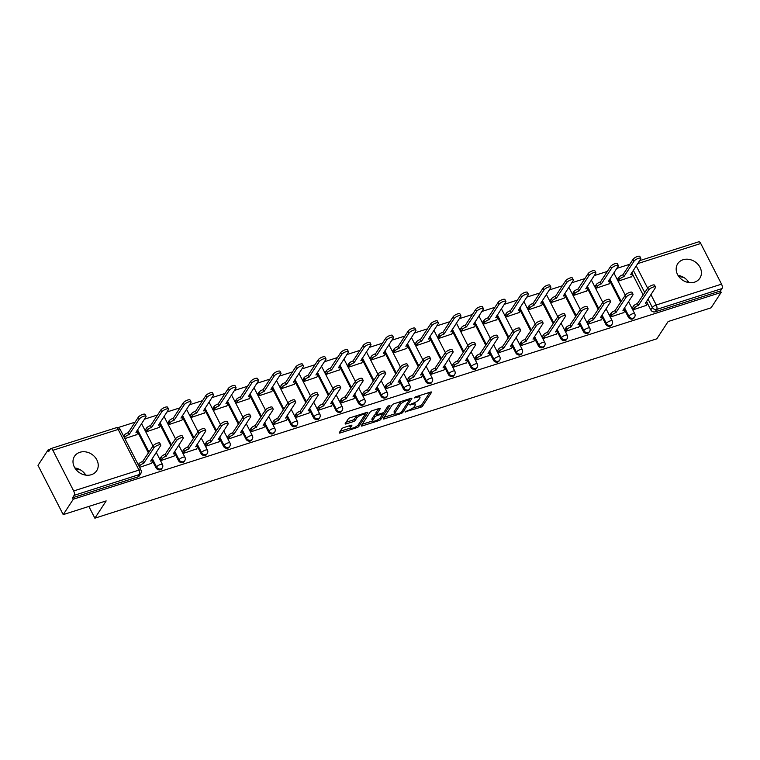<?xml version="1.0" encoding="UTF-8"?>
<svg xmlns="http://www.w3.org/2000/svg" width="760" height="760" viewBox="0 0 760 760"><rect width="100%" height="100%" fill="white"/><g stroke="black" fill="none" stroke-linecap="round" stroke-linejoin="round"><path stroke-width="1.14" d="M404.985 411.863L420.66 407.284A1.662 0.513 152.9 0 0 422.57 406.068L431.519 392.378A1.662 0.513 152.9 0 0 431.585 392.074A1.662 0.513 152.9 0 0 430.606 392.074L415.568 396.872L414.181 397.936L416.822 397.309A5.33 1.634 152.9 0 1 419.966 397.318A5.33 1.634 152.9 0 1 419.757 398.297L419.007 399.447A5.33 1.634 152.9 0 1 412.889 403.322L409.602 404.795L412.195 404.387A5.33 1.634 152.9 0 1 415.34 404.396A5.33 1.634 152.9 0 1 415.131 405.374L414.38 406.514A5.33 1.634 152.9 0 1 408.262 410.39L404.985 411.863M694.526 282.159A13.224 11.077 33.2 0 0 699.865 278.188A13.224 11.077 33.2 0 0 697.851 264.224A13.224 11.077 33.2 0 0 683.059 259.749A13.224 11.077 33.2 0 0 677.73 263.71A13.224 11.077 33.2 0 0 679.744 277.685A13.224 11.077 33.2 0 0 694.526 282.159M689.006 282.596A13.224 11.077 33.2 0 0 678.043 275.424M91.352 474.696A13.224 11.077 33.2 0 0 96.681 470.725A13.224 11.077 33.2 0 0 94.677 456.76A13.224 11.077 33.2 0 0 79.885 452.285A13.224 11.077 33.2 0 0 74.546 456.247A13.224 11.077 33.2 0 0 76.561 470.221A13.224 11.077 33.2 0 0 91.352 474.696M85.832 475.133A13.224 11.077 33.2 0 0 74.87 467.96M343.719 427.595A1.662 0.513 152.9 0 0 341.81 428.811L339.292 432.649A1.662 0.513 152.9 0 0 339.226 432.953A1.662 0.513 152.9 0 0 340.214 432.953L356.905 427.623A1.662 0.513 152.9 0 0 358.824 426.417L367.773 412.727A1.662 0.513 152.9 0 0 367.84 412.423A1.662 0.513 152.9 0 0 366.852 412.423L350.16 417.753A1.662 0.513 152.9 0 0 348.241 418.959L345.211 423.595A1.662 0.513 152.9 0 0 345.144 423.909A1.662 0.513 152.9 0 0 346.132 423.909L353.276 421.629A1.662 0.513 152.9 0 0 355.186 420.413L356.697 418.114A4.455 1.368 152.9 0 1 360.838 415.226A4.455 1.368 152.9 0 1 364.439 414.874A4.455 1.368 152.9 0 1 364.258 415.701L358.368 424.707A4.455 1.368 152.9 0 1 354.217 427.595A4.455 1.368 152.9 0 1 350.626 427.947A4.455 1.368 152.9 0 1 350.797 427.13L351.785 425.628A1.662 0.513 152.9 0 0 351.851 425.315A1.662 0.513 152.9 0 0 350.863 425.315L343.719 427.595M721.164 292.41L711.084 307.819L668.125 321.537L656.83 338.808L94.876 518.187L106.172 500.906L63.213 514.625L73.293 499.206L721.164 292.41L720.433 290.966L722 288.572L656.697 309.415A3.391 2.841 -146.8 0 1 652.336 307.458L648.014 299.012M383.306 418.599A1.662 0.513 152.9 0 0 383.24 418.912A1.662 0.513 152.9 0 0 384.218 418.912L400.919 413.582A1.662 0.513 152.9 0 0 402.828 412.366L411.777 398.677A1.662 0.513 152.9 0 0 411.844 398.373A1.662 0.513 152.9 0 0 410.865 398.373L394.165 403.702A1.662 0.513 152.9 0 0 392.255 404.909L383.306 418.599M378.917 420.603L362.216 425.933A1.662 0.513 152.9 0 1 361.228 425.933A1.662 0.513 152.9 0 1 361.294 425.628L370.253 411.939A1.662 0.513 152.9 0 1 372.162 410.723L379.306 408.443A1.662 0.513 152.9 0 1 380.294 408.443A1.662 0.513 152.9 0 1 380.228 408.756L376.599 414.305A1.662 0.513 152.9 0 0 376.533 414.608A1.662 0.513 152.9 0 0 377.511 414.608L382.251 413.098A1.662 0.513 152.9 0 0 384.17 411.891L387.942 406.106L389.927 405.479L380.827 419.397A1.662 0.513 152.9 0 1 378.917 420.603L378.328 419.453M63.213 514.625L38 465.358L48.079 449.939L50.198 449.264M629.841 264.242L616.731 268.423M607.354 271.415L594.244 275.604M584.858 278.597L571.758 282.777M562.371 285.779L549.261 289.959M539.885 292.952L526.775 297.141M517.389 300.133L504.288 304.313M494.903 307.315L481.792 311.495M472.416 314.488L459.306 318.677M449.92 321.67L436.82 325.85M427.433 328.852L414.323 333.032M404.947 336.024L391.837 340.214M382.451 343.206L369.351 347.387M359.964 350.379L346.854 354.569M337.478 357.561L324.368 361.75M314.982 364.743L301.881 368.923M292.495 371.916L279.385 376.105M270.009 379.097L256.899 383.277M247.523 386.279L234.412 390.459M225.026 393.452L211.926 397.641M202.54 400.634L189.43 404.814M180.053 407.816L166.943 411.996M157.557 414.988L144.457 419.178M135.071 422.17L117.828 427.671M73.293 499.206L72.561 497.772L74.129 495.368A3.391 1.53 -107.7 0 0 73.672 490.95L52.867 450.291A3.391 1.53 -107.7 0 0 50.825 448.609A3.391 1.53 -107.7 0 0 50.388 448.97L48.82 451.373L48.079 449.939M720.433 290.966L655.12 311.819A3.391 2.841 -146.8 0 1 650.769 309.861L647.482 303.44M643.188 295.041L632.785 274.712M639.587 260.68L698.697 241.813A3.391 1.53 72.3 0 1 700.739 243.494L721.544 284.145A3.391 1.53 72.3 0 1 722 288.572M617.899 278.749L618.725 280.991L631.598 276.659M632.605 307.477L633.422 309.719L646.294 305.387M610.109 314.649L610.936 316.901L623.808 312.559M595.413 285.922L596.23 288.173L609.111 283.831M587.622 321.831L588.439 324.073L601.322 319.741M572.926 293.103L573.743 295.345L586.615 291.013M565.136 329.013L565.953 331.255L578.825 326.923M550.43 300.285L551.256 302.527L564.129 298.195M542.649 336.186L543.466 338.438L556.339 334.096M527.943 307.458L528.76 309.709L541.642 305.368M520.153 343.368L520.971 345.61L533.852 341.278M505.457 314.64L506.274 316.882L519.146 312.55M497.667 350.55L498.484 352.792L511.356 348.46M482.961 321.812L483.787 324.064L496.66 319.732M475.18 357.722L475.998 359.974L488.87 355.632M460.474 328.994L461.291 331.236L474.173 326.904M452.684 364.904L453.501 367.147L466.383 362.815M437.988 336.176L438.805 338.418L451.677 334.087M430.198 372.077L431.015 374.328L443.897 369.997M415.492 343.349L416.318 345.601L429.191 341.269M407.712 379.259L408.528 381.501L421.401 377.169M393.005 350.531L393.822 352.773L406.704 348.441M385.215 386.441L386.042 388.683L398.915 384.351M370.519 357.713L371.336 359.955L384.209 355.623M362.729 393.613L363.546 395.865L376.428 391.533M348.033 364.885L348.849 367.137L361.722 362.795M340.242 400.795L341.059 403.037L353.932 398.705M325.536 372.067L326.353 374.309L339.235 369.977M317.747 407.977L318.573 410.219L331.445 405.887M303.05 379.249L303.867 381.491L316.74 377.159M295.26 415.15L296.077 417.401L308.959 413.06M280.563 386.422L281.38 388.673L294.253 384.332M272.773 422.332L273.591 424.574L286.463 420.242M258.067 393.604L258.885 395.846L271.767 391.514M250.277 429.514L251.104 431.756L263.976 427.424M235.581 400.786L236.398 403.028L249.28 398.696M227.791 436.686L228.608 438.938L241.49 434.596M213.094 407.959L213.911 410.21L226.784 405.868M205.304 443.868L206.121 446.11L218.994 441.778M190.598 415.14L191.416 417.382L204.298 413.05M182.809 451.05L183.635 453.292L196.507 448.96M168.112 422.322L168.929 424.565L181.811 420.233M160.322 458.223L161.139 460.474L174.021 456.133M145.625 429.495L146.442 431.737L159.315 427.405M139.574 467.352L151.525 463.315M124.877 438.624L136.828 434.587M156 467.789L156.56 466.944A3.391 2.841 -146.8 0 0 159.391 468.986A3.391 2.841 -146.8 0 0 162.279 467.875L161.718 468.73A3.391 2.841 33.2 0 1 158.84 469.841A3.391 2.841 33.2 0 1 156 467.789L152.713 461.367M148.418 452.969L138.016 432.639M178.486 460.617L179.046 459.762A3.391 2.841 -146.8 0 0 181.887 461.814A3.391 2.841 -146.8 0 0 184.766 460.702L184.214 461.548A3.391 2.841 33.2 0 1 181.327 462.659A3.391 2.841 33.2 0 1 178.486 460.617L175.199 454.185M170.905 445.797L160.502 425.457M200.982 453.435L201.533 452.58A3.391 2.841 -146.8 0 0 204.373 454.632A3.391 2.841 -146.8 0 0 207.261 453.52L206.701 454.375A3.391 2.841 33.2 0 1 203.813 455.487A3.391 2.841 33.2 0 1 200.982 453.435L197.695 447.013M193.391 438.615L182.989 418.285M223.468 446.253L224.029 445.408A3.391 2.841 -146.8 0 0 226.86 447.45A3.391 2.841 -146.8 0 0 229.748 446.338L229.188 447.193A3.391 2.841 33.2 0 1 226.309 448.305A3.391 2.841 33.2 0 1 223.468 446.253L220.181 439.831M215.887 431.433L205.485 411.103M245.955 439.08L246.516 438.226A3.391 2.841 -146.8 0 0 249.356 440.277A3.391 2.841 -146.8 0 0 252.234 439.166L251.683 440.012A3.391 2.841 33.2 0 1 248.795 441.132A3.391 2.841 33.2 0 1 245.955 439.08L242.668 432.659M238.374 424.26L227.971 403.921M268.451 431.898L269.002 431.043A3.391 2.841 -146.8 0 0 271.842 433.095A3.391 2.841 -146.8 0 0 274.731 431.984L274.17 432.839A3.391 2.841 33.2 0 1 271.282 433.95A3.391 2.841 33.2 0 1 268.451 431.898L265.164 425.476M260.86 417.078L250.458 396.748M290.938 424.726L291.498 423.871A3.391 2.841 -146.8 0 0 294.329 425.923A3.391 2.841 -146.8 0 0 297.217 424.802L296.656 425.657A3.391 2.841 33.2 0 1 293.769 426.769A3.391 2.841 33.2 0 1 290.938 424.726L287.651 418.294M283.356 409.897L272.954 389.566M313.424 417.544L313.984 416.689A3.391 2.841 -146.8 0 0 316.815 418.741A3.391 2.841 -146.8 0 0 319.703 417.63L319.152 418.475A3.391 2.841 33.2 0 1 316.264 419.596A3.391 2.841 33.2 0 1 313.424 417.544L310.137 411.122M305.843 402.724L295.44 382.394M335.92 410.362L336.471 409.516A3.391 2.841 -146.8 0 0 339.312 411.559A3.391 2.841 -146.8 0 0 342.199 410.447L341.639 411.302A3.391 2.841 33.2 0 1 338.751 412.414A3.391 2.841 33.2 0 1 335.92 410.362L332.633 403.94M328.329 395.542L317.927 375.212M358.406 403.19L358.967 402.334A3.391 2.841 -146.8 0 0 361.798 404.387A3.391 2.841 -146.8 0 0 364.686 403.265L364.125 404.12A3.391 2.841 33.2 0 1 361.238 405.232A3.391 2.841 33.2 0 1 358.406 403.19L355.119 396.758M350.825 388.36L340.413 368.03M380.893 396.007L381.453 395.152A3.391 2.841 -146.8 0 0 384.284 397.204A3.391 2.841 -146.8 0 0 387.173 396.093L386.622 396.938A3.391 2.841 33.2 0 1 383.733 398.059A3.391 2.841 33.2 0 1 380.893 396.007L377.606 389.585M373.312 381.188L362.909 360.858M403.389 388.825L403.94 387.98A3.391 2.841 -146.8 0 0 406.78 390.022A3.391 2.841 -146.8 0 0 409.668 388.911L409.108 389.766A3.391 2.841 33.2 0 1 406.22 390.877A3.391 2.841 33.2 0 1 403.389 388.825L400.102 382.403M395.798 374.005L385.396 353.675M425.875 381.653L426.436 380.798A3.391 2.841 -146.8 0 0 429.267 382.85A3.391 2.841 -146.8 0 0 432.155 381.729L431.594 382.584A3.391 2.841 33.2 0 1 428.706 383.695A3.391 2.841 33.2 0 1 425.875 381.653L422.588 375.221M418.294 366.823L407.882 346.493M448.362 374.471L448.923 373.616A3.391 2.841 -146.8 0 0 451.753 375.668A3.391 2.841 -146.8 0 0 454.641 374.556L454.09 375.402A3.391 2.841 33.2 0 1 451.202 376.523A3.391 2.841 33.2 0 1 448.362 374.471L445.075 368.049M440.781 359.651L430.378 339.321M470.858 367.289L471.409 366.443A3.391 2.841 -146.8 0 0 474.249 368.486A3.391 2.841 -146.8 0 0 477.137 367.374L476.577 368.229A3.391 2.841 33.2 0 1 473.689 369.341A3.391 2.841 33.2 0 1 470.858 367.289L467.571 360.867M463.267 352.469L452.865 332.139M493.344 360.116L493.905 359.262A3.391 2.841 -146.8 0 0 496.736 361.313A3.391 2.841 -146.8 0 0 499.624 360.192L499.064 361.048A3.391 2.841 33.2 0 1 496.175 362.159A3.391 2.841 33.2 0 1 493.344 360.116L490.058 353.685M485.763 345.297L475.351 324.957M515.831 352.934L516.392 352.079A3.391 2.841 -146.8 0 0 519.222 354.131A3.391 2.841 -146.8 0 0 522.111 353.02L521.55 353.875A3.391 2.841 33.2 0 1 518.672 354.986A3.391 2.841 33.2 0 1 515.831 352.934L512.544 346.512M508.25 338.115L497.847 317.784M538.327 345.752L538.878 344.907A3.391 2.841 -146.8 0 0 541.718 346.949A3.391 2.841 -146.8 0 0 544.597 345.838L544.046 346.693A3.391 2.841 33.2 0 1 541.158 347.805A3.391 2.841 33.2 0 1 538.327 345.752L535.031 339.33M530.736 330.933L520.334 310.602M560.813 338.58L561.374 337.725A3.391 2.841 -146.8 0 0 564.205 339.777A3.391 2.841 -146.8 0 0 567.093 338.666L566.533 339.511A3.391 2.841 33.2 0 1 563.644 340.632A3.391 2.841 33.2 0 1 560.813 338.58L557.526 332.158M553.223 323.76L542.82 303.42M583.3 331.398L583.861 330.543A3.391 2.841 -146.8 0 0 586.692 332.595A3.391 2.841 -146.8 0 0 589.579 331.483L589.019 332.338A3.391 2.841 33.2 0 1 586.14 333.45A3.391 2.841 33.2 0 1 583.3 331.398L580.013 324.976M575.719 316.578L565.317 296.248M605.786 324.216L606.347 323.37A3.391 2.841 -146.8 0 0 609.188 325.423A3.391 2.841 -146.8 0 0 612.066 324.301L611.515 325.156A3.391 2.841 33.2 0 1 608.627 326.268A3.391 2.841 33.2 0 1 605.786 324.216L602.5 317.794M598.206 309.396L587.803 289.066M628.283 317.043L628.833 316.188A3.391 2.841 -146.8 0 0 631.674 318.24A3.391 2.841 -146.8 0 0 634.562 317.129L634.001 317.974A3.391 2.841 33.2 0 1 631.114 319.095A3.391 2.841 33.2 0 1 628.283 317.043L624.995 310.622M620.692 302.224L610.289 281.894M94.876 518.187L88.863 506.435M687.078 280.079L688.303 282.483M678.727 276.45L683.772 277.447M83.894 472.615L85.12 475.019M75.553 468.986L80.588 469.984M72.561 497.772L137.864 476.928A3.391 2.841 33.2 0 0 139.232 475.912L140.799 473.508A3.391 2.841 -146.8 0 1 139.431 474.525L74.129 495.368M415.34 404.396L414.608 402.952A5.33 1.634 152.9 0 0 414.409 402.733M419.966 397.318L419.235 395.884A5.33 1.634 152.9 0 0 419.121 395.732M412.67 408.158L419.919 405.84A1.662 0.513 152.9 0 0 421.838 404.633L429.903 392.293M409.298 399.921L410.162 398.591M384.19 417.249L394.972 413.81M400.055 413.012L401.394 412.167L409.25 400.149L406.562 400.587A5.33 1.634 152.9 0 0 400.444 404.462L395.067 412.68A5.33 1.634 152.9 0 0 394.858 413.659A5.33 1.634 152.9 0 0 398.002 413.668L400.055 413.012M401.413 401.384A5.33 1.634 152.9 0 0 399.703 403.028L400.444 404.462M394.858 413.659L394.117 412.224A5.33 1.634 152.9 0 1 394.335 411.245L399.703 403.028M372.675 420.926L362.178 424.27M378.603 408.671L375.858 412.87A1.662 0.513 152.9 0 0 375.791 413.174L376.533 414.608M383.819 412.252L382.555 414.19M372.827 420.062A4.455 1.368 152.9 0 0 372.647 420.888A4.455 1.368 152.9 0 0 376.248 420.536A4.455 1.368 152.9 0 0 380.399 417.648L382.479 414.476A1.662 0.513 152.9 0 0 382.546 414.162A1.662 0.513 152.9 0 0 381.558 414.162L376.817 415.682A1.662 0.513 152.9 0 0 374.908 416.888L372.827 420.062L372.096 418.627A4.455 1.368 152.9 0 0 371.916 419.444L372.647 420.888M372.096 418.627L374.167 415.454A1.662 0.513 152.9 0 1 376.086 414.238L376.305 414.171M350.626 427.947L349.885 426.512A4.455 1.368 152.9 0 1 350.065 425.685L350.16 425.543M363.707 413.44A4.455 1.368 152.9 0 0 363.698 413.43L364.439 414.874M357.077 415.54A4.455 1.368 152.9 0 0 355.955 416.68L356.697 418.114M346.094 422.247L352.545 420.195A1.662 0.513 152.9 0 0 354.454 418.978L355.955 416.68M364.477 415.207L366.159 412.642M340.176 431.3L350.626 427.965M617.718 279.024L618.83 277.334A3.391 1.045 -27.1 0 1 622.725 274.863L623.684 276.726A3.391 1.045 152.9 0 0 619.78 279.195L618.668 280.896M631.408 276.944L632.614 275.101A3.391 1.045 152.9 0 0 632.747 274.474A3.391 1.045 152.9 0 0 630.743 274.474L640.661 259.046A3.905 1.197 152.9 0 0 640.813 258.334A3.905 1.197 152.9 0 0 637.659 258.637A3.905 1.197 152.9 0 0 634.03 261.165L623.894 276.659M622.943 274.787L633.07 259.293A3.905 1.197 -27.1 0 1 636.709 256.766A3.905 1.197 -27.1 0 1 639.863 256.462L640.813 258.334M631.788 272.602A3.391 1.045 -27.1 0 1 631.797 272.612L632.747 274.474M646.114 305.672L647.311 303.829A3.391 1.045 152.9 0 0 647.453 303.202A3.391 1.045 152.9 0 0 645.449 303.202L655.357 287.774A3.905 1.197 152.9 0 0 655.519 287.062A3.905 1.197 152.9 0 0 652.365 287.365A3.905 1.197 152.9 0 0 648.726 289.892L638.381 305.453A3.391 1.045 152.9 0 0 634.486 307.923L633.526 306.062A3.391 1.045 -27.1 0 1 637.422 303.591L647.776 288.021A3.905 1.197 -27.1 0 1 651.406 285.494A3.905 1.197 -27.1 0 1 654.559 285.19L655.519 287.062M632.415 307.752L633.526 306.062M646.494 301.34L647.453 303.202M633.375 309.624L634.486 307.923M638.6 305.387L637.64 303.515M595.232 286.206L596.334 284.506A3.391 1.045 -27.1 0 1 600.239 282.036L601.188 283.908A3.391 1.045 152.9 0 0 597.293 286.377L596.182 288.078M608.922 284.116L610.128 282.283A3.391 1.045 152.9 0 0 610.261 281.656A3.391 1.045 152.9 0 0 608.256 281.647L618.174 266.228A3.905 1.197 152.9 0 0 618.327 265.506A3.905 1.197 152.9 0 0 615.172 265.82A3.905 1.197 152.9 0 0 611.534 268.346L601.407 283.841M600.447 281.969L610.584 266.475A3.905 1.197 -27.1 0 1 614.222 263.948A3.905 1.197 -27.1 0 1 617.367 263.644L618.327 265.506M609.301 279.784L610.261 281.656M572.736 293.388L573.847 291.688A3.391 1.045 -27.1 0 1 577.742 289.218L578.702 291.08A3.391 1.045 152.9 0 0 574.807 293.55L573.695 295.25M586.435 291.298L587.632 289.455A3.391 1.045 152.9 0 0 587.774 288.838A3.391 1.045 152.9 0 0 585.76 288.828L595.678 273.401A3.905 1.197 152.9 0 0 595.84 272.688A3.905 1.197 152.9 0 0 592.686 272.992A3.905 1.197 152.9 0 0 589.047 275.519L578.92 291.013M577.961 289.151L588.097 273.657A3.905 1.197 -27.1 0 1 591.726 271.13A3.905 1.197 -27.1 0 1 594.88 270.816L595.84 272.688M586.815 286.966L587.774 288.838M623.628 312.844L624.825 311.011A3.391 1.045 152.9 0 0 624.957 310.384A3.391 1.045 152.9 0 0 622.953 310.384L632.871 294.956A3.905 1.197 152.9 0 0 633.023 294.234A3.905 1.197 152.9 0 0 629.878 294.548A3.905 1.197 152.9 0 0 626.24 297.074L615.894 312.635A3.391 1.045 152.9 0 0 612 315.106L611.04 313.234A3.391 1.045 -27.1 0 1 614.935 310.764L625.281 295.203A3.905 1.197 -27.1 0 1 628.919 292.676A3.905 1.197 -27.1 0 1 632.073 292.372L633.023 294.234M609.928 314.934L611.04 313.234M624.007 308.512L624.957 310.384M610.888 316.806L612 315.106M616.103 312.569L615.153 310.697M601.131 320.026L602.338 318.183A3.391 1.045 152.9 0 0 602.471 317.566A3.391 1.045 152.9 0 0 600.466 317.556L610.385 302.128A3.905 1.197 152.9 0 0 610.536 301.416A3.905 1.197 152.9 0 0 607.383 301.72A3.905 1.197 152.9 0 0 603.753 304.247L593.399 319.817A3.391 1.045 152.9 0 0 589.503 322.287L588.553 320.416A3.391 1.045 -27.1 0 1 592.448 317.946L602.794 302.385A3.905 1.197 -27.1 0 1 606.433 299.858A3.905 1.197 -27.1 0 1 609.586 299.544L610.536 301.416M587.442 322.116L588.553 320.416M601.511 315.695L602.471 317.566M588.392 323.978L589.503 322.287M593.617 319.741L592.667 317.88M550.25 300.561L551.361 298.87A3.391 1.045 -27.1 0 1 555.256 296.4L556.216 298.262A3.391 1.045 152.9 0 0 552.311 300.732L551.2 302.433M563.939 298.471L565.145 296.637A3.391 1.045 152.9 0 0 565.278 296.01A3.391 1.045 152.9 0 0 563.274 296.01L573.192 280.582A3.905 1.197 152.9 0 0 573.344 279.86A3.905 1.197 152.9 0 0 570.19 280.174A3.905 1.197 152.9 0 0 566.561 282.701L556.424 298.195M555.475 296.324L565.601 280.829A3.905 1.197 -27.1 0 1 569.24 278.302A3.905 1.197 -27.1 0 1 572.394 277.998L573.344 279.86M564.328 294.139A3.391 1.045 -27.1 0 1 564.328 294.148L565.278 296.01M527.763 307.743L528.865 306.042A3.391 1.045 -27.1 0 1 532.769 303.572L533.719 305.444A3.391 1.045 152.9 0 0 529.825 307.914L528.713 309.615M541.452 305.653L542.659 303.82A3.391 1.045 152.9 0 0 542.792 303.192A3.391 1.045 152.9 0 0 540.788 303.183L550.706 287.764A3.905 1.197 152.9 0 0 550.857 287.042A3.905 1.197 152.9 0 0 547.703 287.346A3.905 1.197 152.9 0 0 544.075 289.883L533.938 305.368M532.978 303.506L543.115 288.012A3.905 1.197 -27.1 0 1 546.753 285.484A3.905 1.197 -27.1 0 1 549.898 285.18L550.857 287.042M541.832 301.321L542.792 303.192M505.267 314.925L506.378 313.224A3.391 1.045 -27.1 0 1 510.273 310.755L511.233 312.616A3.391 1.045 152.9 0 0 507.338 315.087L506.226 316.787M518.966 312.835L520.163 310.992A3.391 1.045 152.9 0 0 520.306 310.374A3.391 1.045 152.9 0 0 518.292 310.365L528.209 294.937A3.905 1.197 152.9 0 0 528.371 294.224A3.905 1.197 152.9 0 0 525.217 294.528A3.905 1.197 152.9 0 0 521.578 297.055L511.451 312.55M510.492 310.688L520.628 295.194A3.905 1.197 -27.1 0 1 524.258 292.666A3.905 1.197 -27.1 0 1 527.411 292.353L528.371 294.224M519.346 308.503L520.306 310.374M578.645 327.209L579.842 325.365A3.391 1.045 152.9 0 0 579.984 324.738A3.391 1.045 152.9 0 0 577.98 324.738L587.889 309.31A3.905 1.197 152.9 0 0 588.05 308.598A3.905 1.197 152.9 0 0 584.896 308.902A3.905 1.197 152.9 0 0 581.258 311.429L570.912 326.99A3.391 1.045 152.9 0 0 567.017 329.46L566.058 327.598A3.391 1.045 -27.1 0 1 569.952 325.128L580.308 309.558A3.905 1.197 -27.1 0 1 583.936 307.03A3.905 1.197 -27.1 0 1 587.091 306.726L588.05 308.598M564.946 329.289L566.058 327.598M579.025 322.867A3.391 1.045 -27.1 0 1 579.025 322.876L579.984 324.738M565.906 331.16L567.017 329.46M571.13 326.923L570.171 325.052M556.158 334.381L557.356 332.548A3.391 1.045 152.9 0 0 557.489 331.92A3.391 1.045 152.9 0 0 555.484 331.911L565.402 316.492A3.905 1.197 152.9 0 0 565.554 315.77A3.905 1.197 152.9 0 0 562.409 316.084A3.905 1.197 152.9 0 0 558.771 318.611L548.425 334.172A3.391 1.045 152.9 0 0 544.531 336.642L543.571 334.77A3.391 1.045 -27.1 0 1 547.466 332.3L557.811 316.74A3.905 1.197 -27.1 0 1 561.45 314.212A3.905 1.197 -27.1 0 1 564.604 313.909L565.554 315.77M542.459 336.471L543.571 334.77M556.538 330.049L557.489 331.92M543.419 338.342L544.531 336.642M548.635 334.106L547.684 332.234M533.663 341.563L534.869 339.72A3.391 1.045 152.9 0 0 535.002 339.102A3.391 1.045 152.9 0 0 532.997 339.093L542.915 323.665A3.905 1.197 152.9 0 0 543.067 322.952A3.905 1.197 152.9 0 0 539.913 323.256A3.905 1.197 152.9 0 0 536.284 325.784L525.929 341.344A3.391 1.045 152.9 0 0 522.034 343.815L521.084 341.952A3.391 1.045 -27.1 0 1 524.98 339.483L535.325 323.922A3.905 1.197 -27.1 0 1 538.964 321.394A3.905 1.197 -27.1 0 1 542.117 321.081L543.067 322.952M519.973 343.653L521.084 341.952M534.042 337.231A3.391 1.045 -27.1 0 1 534.052 337.231L535.002 339.102M520.923 345.515L522.034 343.815M526.148 341.278L525.198 339.416M482.78 322.097L483.892 320.397A3.391 1.045 -27.1 0 1 487.787 317.927L488.747 319.798A3.391 1.045 152.9 0 0 484.842 322.269L483.74 323.969M496.479 320.007L497.676 318.174A3.391 1.045 152.9 0 0 497.809 317.547A3.391 1.045 152.9 0 0 495.805 317.547L505.723 302.119A3.905 1.197 152.9 0 0 505.875 301.397A3.905 1.197 152.9 0 0 502.731 301.71A3.905 1.197 152.9 0 0 499.092 304.238L488.956 319.732M488.006 317.86L498.132 302.366A3.905 1.197 -27.1 0 1 501.771 299.839A3.905 1.197 -27.1 0 1 504.925 299.535L505.875 301.397M496.859 315.675A3.391 1.045 -27.1 0 1 496.859 315.685L497.809 317.547M511.176 348.735L512.383 346.902A3.391 1.045 152.9 0 0 512.515 346.275A3.391 1.045 152.9 0 0 510.511 346.275L520.419 330.847A3.905 1.197 152.9 0 0 520.581 330.125A3.905 1.197 152.9 0 0 517.427 330.438A3.905 1.197 152.9 0 0 513.788 332.966L503.443 348.526A3.391 1.045 152.9 0 0 499.548 350.997L498.589 349.135A3.391 1.045 -27.1 0 1 502.493 346.665L512.839 331.094A3.905 1.197 -27.1 0 1 516.467 328.567A3.905 1.197 -27.1 0 1 519.621 328.263L520.581 330.125M497.477 350.825L498.589 349.135M511.556 344.403A3.391 1.045 -27.1 0 1 511.556 344.413L512.515 346.275M498.436 352.697L499.548 350.997M503.661 348.46L502.702 346.588M460.294 329.279L461.405 327.579A3.391 1.045 -27.1 0 1 465.3 325.109L466.25 326.981A3.391 1.045 152.9 0 0 462.355 329.45L461.244 331.141M473.983 327.19L475.19 325.356A3.391 1.045 152.9 0 0 475.323 324.729A3.391 1.045 152.9 0 0 473.318 324.719L483.236 309.301A3.905 1.197 152.9 0 0 483.388 308.579A3.905 1.197 152.9 0 0 480.234 308.883A3.905 1.197 152.9 0 0 476.605 311.41L466.469 326.904M465.509 325.042L475.646 309.548A3.905 1.197 -27.1 0 1 479.284 307.021A3.905 1.197 -27.1 0 1 482.429 306.707L483.388 308.579M474.363 322.858L475.323 324.729M488.689 355.917L489.886 354.084A3.391 1.045 152.9 0 0 490.019 353.457A3.391 1.045 152.9 0 0 488.015 353.447L497.933 338.029A3.905 1.197 152.9 0 0 498.094 337.307A3.905 1.197 152.9 0 0 494.94 337.611A3.905 1.197 152.9 0 0 491.302 340.147L480.956 355.709A3.391 1.045 152.9 0 0 477.061 358.178L476.102 356.307A3.391 1.045 -27.1 0 1 479.997 353.837L490.342 338.276A3.905 1.197 -27.1 0 1 493.981 335.749A3.905 1.197 -27.1 0 1 497.135 335.445L498.094 337.307M474.99 358.007L476.102 356.307M489.069 351.585L490.019 353.457M475.95 359.879L477.061 358.178M481.175 355.632L480.215 353.77M437.798 336.462L438.909 334.761A3.391 1.045 -27.1 0 1 442.805 332.291L443.764 334.153A3.391 1.045 152.9 0 0 439.869 336.623L438.757 338.323M451.497 334.372L452.694 332.528A3.391 1.045 152.9 0 0 452.837 331.901A3.391 1.045 152.9 0 0 450.832 331.901L460.74 316.474A3.905 1.197 152.9 0 0 460.902 315.761A3.905 1.197 152.9 0 0 457.748 316.065A3.905 1.197 152.9 0 0 454.109 318.592L443.983 334.087M443.023 332.224L453.159 316.73A3.905 1.197 -27.1 0 1 456.788 314.194A3.905 1.197 -27.1 0 1 459.942 313.889L460.902 315.761M451.877 330.04L452.837 331.901M466.193 363.099L467.4 361.256A3.391 1.045 152.9 0 0 467.533 360.639A3.391 1.045 152.9 0 0 465.528 360.63L475.447 345.202A3.905 1.197 152.9 0 0 475.599 344.489A3.905 1.197 152.9 0 0 472.445 344.793A3.905 1.197 152.9 0 0 468.815 347.32L458.46 362.881A3.391 1.045 152.9 0 0 454.565 365.351L453.615 363.489A3.391 1.045 -27.1 0 1 457.51 361.019L467.856 345.458A3.905 1.197 -27.1 0 1 471.494 342.931A3.905 1.197 -27.1 0 1 474.648 342.617L475.599 344.489M452.504 365.19L453.615 363.489M466.573 358.767A3.391 1.045 -27.1 0 1 466.583 358.767L467.533 360.639M453.454 367.051L454.565 365.351M458.679 362.815L457.729 360.952M415.312 343.634L416.423 341.933A3.391 1.045 -27.1 0 1 420.318 339.463L421.277 341.335A3.391 1.045 152.9 0 0 417.373 343.805L416.271 345.505M429.01 341.544L430.207 339.71A3.391 1.045 152.9 0 0 430.34 339.084A3.391 1.045 152.9 0 0 428.336 339.084L438.254 323.655A3.905 1.197 152.9 0 0 438.406 322.933A3.905 1.197 152.9 0 0 435.262 323.247A3.905 1.197 152.9 0 0 431.623 325.774L421.486 341.269M420.536 339.397L430.663 323.902A3.905 1.197 -27.1 0 1 434.302 321.375A3.905 1.197 -27.1 0 1 437.456 321.072L438.406 322.933M429.39 337.212A3.391 1.045 -27.1 0 1 429.39 337.221L430.34 339.084M443.707 370.272L444.913 368.438A3.391 1.045 152.9 0 0 445.046 367.812A3.391 1.045 152.9 0 0 443.042 367.812L452.95 352.383A3.905 1.197 152.9 0 0 453.112 351.661A3.905 1.197 152.9 0 0 449.958 351.975A3.905 1.197 152.9 0 0 446.32 354.502L435.974 370.063A3.391 1.045 152.9 0 0 432.079 372.533L431.119 370.661A3.391 1.045 -27.1 0 1 435.024 368.191L445.369 352.63A3.905 1.197 -27.1 0 1 448.998 350.103A3.905 1.197 -27.1 0 1 452.152 349.799L453.112 351.661M430.008 372.362L431.119 370.661M444.087 365.94A3.391 1.045 -27.1 0 1 444.087 365.949L445.046 367.812M430.967 374.233L432.079 372.533M436.192 369.997L435.233 368.125M392.825 350.816L393.937 349.115A3.391 1.045 -27.1 0 1 397.831 346.645L398.781 348.517A3.391 1.045 152.9 0 0 394.887 350.987L393.775 352.678M406.514 348.726L407.721 346.892A3.391 1.045 152.9 0 0 407.854 346.265A3.391 1.045 152.9 0 0 405.849 346.256L415.767 330.837A3.905 1.197 152.9 0 0 415.919 330.115A3.905 1.197 152.9 0 0 412.765 330.419A3.905 1.197 152.9 0 0 409.137 332.947L399 348.441M398.05 346.579L408.177 331.084A3.905 1.197 -27.1 0 1 411.815 328.558A3.905 1.197 -27.1 0 1 414.969 328.244L415.919 330.115M406.894 344.394L407.854 346.265M421.22 377.454L422.417 375.62A3.391 1.045 152.9 0 0 422.56 374.993A3.391 1.045 152.9 0 0 420.546 374.984L430.464 359.565A3.905 1.197 152.9 0 0 430.625 358.844A3.905 1.197 152.9 0 0 427.471 359.147A3.905 1.197 152.9 0 0 423.833 361.674L413.487 377.245A3.391 1.045 152.9 0 0 409.592 379.715L408.633 377.844A3.391 1.045 -27.1 0 1 412.528 375.373L422.883 359.812A3.905 1.197 -27.1 0 1 426.512 357.285A3.905 1.197 -27.1 0 1 429.666 356.972L430.625 358.844M407.522 379.544L408.633 377.844M421.601 373.122L422.56 374.993M408.481 381.406L409.592 379.715M413.706 377.169L412.747 375.307M370.329 357.998L371.44 356.298A3.391 1.045 -27.1 0 1 375.335 353.827L376.295 355.69A3.391 1.045 152.9 0 0 372.4 358.159L371.288 359.86M384.028 355.908L385.225 354.065A3.391 1.045 152.9 0 0 385.367 353.438A3.391 1.045 152.9 0 0 383.363 353.438L393.272 338.01A3.905 1.197 152.9 0 0 393.433 337.298A3.905 1.197 152.9 0 0 390.279 337.601A3.905 1.197 152.9 0 0 386.64 340.128L376.513 355.623M375.554 353.751L385.69 338.257A3.905 1.197 -27.1 0 1 389.32 335.73A3.905 1.197 -27.1 0 1 392.474 335.426L393.433 337.298M384.408 351.576L385.367 353.438M398.724 384.636L399.931 382.793A3.391 1.045 152.9 0 0 400.064 382.166A3.391 1.045 152.9 0 0 398.059 382.166L407.977 366.738A3.905 1.197 152.9 0 0 408.13 366.026A3.905 1.197 152.9 0 0 404.976 366.329A3.905 1.197 152.9 0 0 401.346 368.856L391.001 384.417A3.391 1.045 152.9 0 0 387.096 386.887L386.147 385.026A3.391 1.045 -27.1 0 1 390.041 382.555L400.387 366.994A3.905 1.197 -27.1 0 1 404.026 364.458A3.905 1.197 -27.1 0 1 407.18 364.154L408.13 366.026M385.035 386.726L386.147 385.026M399.104 380.304A3.391 1.045 -27.1 0 1 399.114 380.304L400.064 382.166M385.985 388.588L387.096 386.887M391.21 384.351L390.26 382.489M347.842 365.17L348.954 363.47A3.391 1.045 -27.1 0 1 352.849 361L353.808 362.872A3.391 1.045 152.9 0 0 349.913 365.341L348.802 367.042M361.541 363.08L362.738 361.247A3.391 1.045 152.9 0 0 362.872 360.62A3.391 1.045 152.9 0 0 360.867 360.62L370.785 345.192A3.905 1.197 152.9 0 0 370.937 344.47A3.905 1.197 152.9 0 0 367.792 344.784A3.905 1.197 152.9 0 0 364.154 347.31L354.017 362.805M353.067 360.933L363.195 345.439A3.905 1.197 -27.1 0 1 366.833 342.912A3.905 1.197 -27.1 0 1 369.987 342.608L370.937 344.47M361.922 358.748L362.872 360.62M376.238 391.808L377.445 389.975A3.391 1.045 152.9 0 0 377.577 389.348A3.391 1.045 152.9 0 0 375.573 389.348L385.491 373.92A3.905 1.197 152.9 0 0 385.643 373.198A3.905 1.197 152.9 0 0 382.489 373.512A3.905 1.197 152.9 0 0 378.851 376.038L368.505 391.599A3.391 1.045 152.9 0 0 364.61 394.07L363.651 392.198A3.391 1.045 -27.1 0 1 367.555 389.728L377.901 374.167A3.905 1.197 -27.1 0 1 381.539 371.64A3.905 1.197 -27.1 0 1 384.683 371.336L385.643 373.198M362.548 393.898L363.651 392.198M376.618 387.476A3.391 1.045 -27.1 0 1 376.618 387.486L377.577 389.348M363.498 395.77L364.61 394.07M368.724 391.533L367.764 389.661M325.356 372.352L326.467 370.652A3.391 1.045 -27.1 0 1 330.363 368.182L331.312 370.053A3.391 1.045 152.9 0 0 327.417 372.523L326.306 374.214M339.045 370.262L340.252 368.419A3.391 1.045 152.9 0 0 340.385 367.802A3.391 1.045 152.9 0 0 338.38 367.792L348.298 352.374A3.905 1.197 152.9 0 0 348.45 351.652A3.905 1.197 152.9 0 0 345.297 351.956A3.905 1.197 152.9 0 0 341.667 354.483L331.531 369.977M330.581 368.115L340.708 352.621A3.905 1.197 -27.1 0 1 344.346 350.094A3.905 1.197 -27.1 0 1 347.5 349.78L348.45 351.652M339.425 365.93A3.391 1.045 -27.1 0 1 339.435 365.93L340.385 367.802M353.751 398.99L354.948 397.147A3.391 1.045 152.9 0 0 355.091 396.53A3.391 1.045 152.9 0 0 353.077 396.52L362.995 381.102A3.905 1.197 152.9 0 0 363.156 380.38A3.905 1.197 152.9 0 0 360.002 380.684A3.905 1.197 152.9 0 0 356.364 383.211L346.019 398.781A3.391 1.045 152.9 0 0 342.123 401.251L341.164 399.38A3.391 1.045 -27.1 0 1 345.059 396.91L355.414 381.349A3.905 1.197 -27.1 0 1 359.043 378.822A3.905 1.197 -27.1 0 1 362.197 378.508L363.156 380.38M340.052 401.08L341.164 399.38M354.131 394.659L355.091 396.53M341.012 402.942L342.123 401.251M346.237 398.705L345.277 396.844M302.86 379.525L303.971 377.834A3.391 1.045 -27.1 0 1 307.866 375.364L308.826 377.226A3.391 1.045 152.9 0 0 304.931 379.696L303.82 381.397M316.559 377.445L317.756 375.601A3.391 1.045 152.9 0 0 317.898 374.974A3.391 1.045 152.9 0 0 315.894 374.974L325.802 359.547A3.905 1.197 152.9 0 0 325.964 358.834A3.905 1.197 152.9 0 0 322.81 359.138A3.905 1.197 152.9 0 0 319.172 361.665L309.044 377.159M308.085 375.288L318.221 359.793A3.905 1.197 -27.1 0 1 321.851 357.266A3.905 1.197 -27.1 0 1 325.005 356.962L325.964 358.834M316.939 373.103A3.391 1.045 -27.1 0 1 316.939 373.112L317.898 374.974M331.255 406.173L332.462 404.329A3.391 1.045 152.9 0 0 332.595 403.702A3.391 1.045 152.9 0 0 330.591 403.702L340.508 388.274A3.905 1.197 152.9 0 0 340.66 387.562A3.905 1.197 152.9 0 0 337.506 387.866A3.905 1.197 152.9 0 0 333.877 390.393L323.532 405.954A3.391 1.045 152.9 0 0 319.627 408.424L318.677 406.562A3.391 1.045 -27.1 0 1 322.572 404.092L332.918 388.522A3.905 1.197 -27.1 0 1 336.556 385.994A3.905 1.197 -27.1 0 1 339.71 385.69L340.66 387.562M317.566 408.262L318.677 406.562M331.645 401.84L332.595 403.702M318.516 410.124L319.627 408.424M323.741 405.887L322.791 404.016M280.373 386.707L281.485 385.006A3.391 1.045 -27.1 0 1 285.38 382.536L286.339 384.408A3.391 1.045 152.9 0 0 282.445 386.878L281.333 388.578M294.072 384.617L295.269 382.784A3.391 1.045 152.9 0 0 295.402 382.156A3.391 1.045 152.9 0 0 293.398 382.156L303.316 366.728A3.905 1.197 152.9 0 0 303.477 366.006A3.905 1.197 152.9 0 0 300.323 366.32A3.905 1.197 152.9 0 0 296.685 368.847L286.558 384.341M285.599 382.47L295.726 366.976A3.905 1.197 -27.1 0 1 299.364 364.448A3.905 1.197 -27.1 0 1 302.518 364.144L303.477 366.006M294.452 380.285L295.402 382.156M308.769 413.345L309.976 411.512A3.391 1.045 152.9 0 0 310.108 410.884A3.391 1.045 152.9 0 0 308.104 410.884L318.022 395.456A3.905 1.197 152.9 0 0 318.174 394.734A3.905 1.197 152.9 0 0 315.02 395.048A3.905 1.197 152.9 0 0 311.391 397.575L301.036 413.136A3.391 1.045 152.9 0 0 297.141 415.606L296.181 413.734A3.391 1.045 -27.1 0 1 300.086 411.264L310.431 395.703A3.905 1.197 -27.1 0 1 314.07 393.176A3.905 1.197 -27.1 0 1 317.214 392.873L318.174 394.734M295.079 415.435L296.181 413.734M309.149 409.013L310.108 410.884M296.029 417.306L297.141 415.606M301.255 413.07L300.295 411.198M257.887 393.889L258.998 392.188A3.391 1.045 -27.1 0 1 262.894 389.719L263.844 391.59A3.391 1.045 152.9 0 0 259.948 394.05L258.837 395.751M271.577 391.799L272.783 389.956A3.391 1.045 152.9 0 0 272.916 389.338A3.391 1.045 152.9 0 0 270.911 389.329L280.829 373.901A3.905 1.197 152.9 0 0 280.981 373.188A3.905 1.197 152.9 0 0 277.827 373.492A3.905 1.197 152.9 0 0 274.198 376.019L264.062 391.514M263.112 389.652L273.239 374.158A3.905 1.197 -27.1 0 1 276.877 371.63A3.905 1.197 -27.1 0 1 280.031 371.317L280.981 373.188M271.956 387.467A3.391 1.045 -27.1 0 1 271.966 387.467L272.916 389.338M286.283 420.527L287.479 418.684A3.391 1.045 152.9 0 0 287.622 418.066A3.391 1.045 152.9 0 0 285.617 418.057L295.526 402.638A3.905 1.197 152.9 0 0 295.688 401.916A3.905 1.197 152.9 0 0 292.534 402.22A3.905 1.197 152.9 0 0 288.895 404.748L278.549 420.318A3.391 1.045 152.9 0 0 274.654 422.788L273.695 420.916A3.391 1.045 -27.1 0 1 277.59 418.447L287.945 402.885A3.905 1.197 -27.1 0 1 291.574 400.358A3.905 1.197 -27.1 0 1 294.728 400.045L295.688 401.916M272.584 422.617L273.695 420.916M286.662 416.195L287.622 418.066M273.543 424.479L274.654 422.788M278.768 420.242L277.808 418.38M235.391 401.062L236.502 399.37A3.391 1.045 -27.1 0 1 240.407 396.901L241.357 398.762A3.391 1.045 152.9 0 0 237.462 401.233L236.35 402.933M249.09 398.981L250.297 397.138A3.391 1.045 152.9 0 0 250.429 396.511A3.391 1.045 152.9 0 0 248.425 396.511L258.334 381.083A3.905 1.197 152.9 0 0 258.495 380.361A3.905 1.197 152.9 0 0 255.341 380.674A3.905 1.197 152.9 0 0 251.702 383.202L241.575 398.696M240.616 396.824L250.752 381.33A3.905 1.197 -27.1 0 1 254.381 378.803A3.905 1.197 -27.1 0 1 257.535 378.499L258.495 380.361M249.47 394.639A3.391 1.045 -27.1 0 1 249.47 394.649L250.429 396.511M263.796 427.709L264.993 425.866A3.391 1.045 152.9 0 0 265.126 425.239A3.391 1.045 152.9 0 0 263.122 425.239L273.04 409.811A3.905 1.197 152.9 0 0 273.191 409.099A3.905 1.197 152.9 0 0 270.047 409.402A3.905 1.197 152.9 0 0 266.409 411.93L256.063 427.49A3.391 1.045 152.9 0 0 252.159 429.96L251.208 428.099A3.391 1.045 -27.1 0 1 255.103 425.628L265.449 410.058A3.905 1.197 -27.1 0 1 269.087 407.531A3.905 1.197 -27.1 0 1 272.241 407.227L273.191 409.099M250.097 429.789L251.208 428.099M264.176 423.367A3.391 1.045 -27.1 0 1 264.176 423.377L265.126 425.239M251.056 431.661L252.159 429.96M256.272 427.424L255.322 425.552M212.905 408.243L214.016 406.543A3.391 1.045 -27.1 0 1 217.911 404.073L218.87 405.945A3.391 1.045 152.9 0 0 214.975 408.415L213.864 410.115M226.603 406.153L227.8 404.32A3.391 1.045 152.9 0 0 227.943 403.693A3.391 1.045 152.9 0 0 225.929 403.683L235.847 388.265A3.905 1.197 152.9 0 0 236.008 387.543A3.905 1.197 152.9 0 0 232.855 387.856A3.905 1.197 152.9 0 0 229.216 390.383L219.089 405.878M218.13 404.006L228.256 388.512A3.905 1.197 -27.1 0 1 231.895 385.985A3.905 1.197 -27.1 0 1 235.049 385.681L236.008 387.543M226.983 401.822L227.943 403.693M241.3 434.881L242.506 433.048A3.391 1.045 152.9 0 0 242.639 432.421A3.391 1.045 152.9 0 0 240.635 432.421L250.553 416.993A3.905 1.197 152.9 0 0 250.705 416.271A3.905 1.197 152.9 0 0 247.551 416.584A3.905 1.197 152.9 0 0 243.922 419.111L233.567 434.673A3.391 1.045 152.9 0 0 229.672 437.142L228.722 435.271A3.391 1.045 -27.1 0 1 232.617 432.801L242.962 417.24A3.905 1.197 -27.1 0 1 246.601 414.713A3.905 1.197 -27.1 0 1 249.745 414.409L250.705 416.271M227.611 436.971L228.722 435.271M241.68 430.549L242.639 432.421M228.56 438.843L229.672 437.142M233.785 434.606L232.826 432.734M190.418 415.425L191.53 413.725A3.391 1.045 -27.1 0 1 195.424 411.255L196.375 413.117A3.391 1.045 152.9 0 0 192.48 415.587L191.368 417.287M204.107 413.335L205.314 411.492A3.391 1.045 152.9 0 0 205.447 410.875A3.391 1.045 152.9 0 0 203.442 410.865L213.361 395.438A3.905 1.197 152.9 0 0 213.512 394.725A3.905 1.197 152.9 0 0 210.358 395.029A3.905 1.197 152.9 0 0 206.73 397.556L196.593 413.05M195.643 411.188L205.77 395.694A3.905 1.197 -27.1 0 1 209.409 393.167A3.905 1.197 -27.1 0 1 212.562 392.853L213.512 394.725M204.487 409.003A3.391 1.045 -27.1 0 1 204.497 409.003L205.447 410.875M218.814 442.063L220.01 440.22A3.391 1.045 152.9 0 0 220.153 439.603A3.391 1.045 152.9 0 0 218.148 439.594L228.057 424.166A3.905 1.197 152.9 0 0 228.218 423.453A3.905 1.197 152.9 0 0 225.064 423.757A3.905 1.197 152.9 0 0 221.426 426.284L211.081 441.854A3.391 1.045 152.9 0 0 207.185 444.315L206.226 442.453A3.391 1.045 -27.1 0 1 210.121 439.983L220.476 424.422A3.905 1.197 -27.1 0 1 224.105 421.895A3.905 1.197 -27.1 0 1 227.259 421.581L228.218 423.453M205.114 444.153L206.226 442.453M219.193 437.731L220.153 439.603M206.074 446.015L207.185 444.315M211.299 441.778L210.339 439.916M167.922 422.598L169.034 420.897A3.391 1.045 -27.1 0 1 172.938 418.437L173.888 420.299A3.391 1.045 152.9 0 0 169.993 422.769L168.881 424.469M181.621 420.508L182.827 418.674A3.391 1.045 152.9 0 0 182.96 418.048A3.391 1.045 152.9 0 0 180.956 418.048L190.864 402.619A3.905 1.197 152.9 0 0 191.026 401.897A3.905 1.197 152.9 0 0 187.872 402.211A3.905 1.197 152.9 0 0 184.233 404.738L174.107 420.233M173.147 418.361L183.284 402.866A3.905 1.197 -27.1 0 1 186.912 400.339A3.905 1.197 -27.1 0 1 190.066 400.035L191.026 401.897M182.001 416.176A3.391 1.045 -27.1 0 1 182.001 416.185L182.96 418.048M196.327 449.236L197.524 447.402A3.391 1.045 152.9 0 0 197.657 446.776A3.391 1.045 152.9 0 0 195.652 446.776L205.57 431.347A3.905 1.197 152.9 0 0 205.722 430.625A3.905 1.197 152.9 0 0 202.578 430.939A3.905 1.197 152.9 0 0 198.939 433.466L188.594 449.027A3.391 1.045 152.9 0 0 184.699 451.497L183.739 449.635A3.391 1.045 -27.1 0 1 187.634 447.165L197.98 431.594A3.905 1.197 -27.1 0 1 201.618 429.067A3.905 1.197 -27.1 0 1 204.773 428.763L205.722 430.625M182.628 451.326L183.739 449.635M196.707 444.904A3.391 1.045 -27.1 0 1 196.707 444.913L197.657 446.776M183.587 453.197L184.699 451.497M188.803 448.96L187.853 447.089M145.435 429.78L146.547 428.079A3.391 1.045 -27.1 0 1 150.442 425.609L151.401 427.481A3.391 1.045 152.9 0 0 147.507 429.951L146.395 431.651M159.134 427.69L160.332 425.856A3.391 1.045 152.9 0 0 160.474 425.229A3.391 1.045 152.9 0 0 158.46 425.22L168.378 409.801A3.905 1.197 152.9 0 0 168.539 409.079A3.905 1.197 152.9 0 0 165.386 409.383A3.905 1.197 152.9 0 0 161.747 411.91L151.62 427.405M150.66 425.543L160.797 410.048A3.905 1.197 -27.1 0 1 164.426 407.522A3.905 1.197 -27.1 0 1 167.58 407.217L168.539 409.079M159.514 423.358L160.474 425.229M173.831 456.418L175.037 454.584A3.391 1.045 152.9 0 0 175.17 453.957A3.391 1.045 152.9 0 0 173.166 453.948L183.084 438.529A3.905 1.197 152.9 0 0 183.236 437.808A3.905 1.197 152.9 0 0 180.082 438.121A3.905 1.197 152.9 0 0 176.453 440.648L166.098 456.209A3.391 1.045 152.9 0 0 162.203 458.679L161.253 456.808A3.391 1.045 -27.1 0 1 165.148 454.337L175.493 438.776A3.905 1.197 -27.1 0 1 179.132 436.249A3.905 1.197 -27.1 0 1 182.286 435.945L183.236 437.808M160.141 458.508L161.253 456.808M174.211 452.086L175.17 453.957M161.091 460.38L162.203 458.679M166.316 456.142L165.366 454.271M123.547 436.041L124.06 435.262A3.391 1.045 -27.1 0 1 127.955 432.791L128.915 434.653A3.391 1.045 152.9 0 0 125.01 437.123L124.507 437.902M136.638 434.872L137.845 433.029A3.391 1.045 152.9 0 0 137.978 432.411A3.391 1.045 152.9 0 0 135.974 432.402L145.891 416.974A3.905 1.197 152.9 0 0 146.043 416.262A3.905 1.197 152.9 0 0 142.889 416.565A3.905 1.197 152.9 0 0 139.261 419.092L129.124 434.587M128.174 432.725L138.301 417.231A3.905 1.197 -27.1 0 1 141.939 414.703A3.905 1.197 -27.1 0 1 145.093 414.39L146.043 416.262M137.028 430.54L137.978 432.411M151.344 463.6L152.541 461.757A3.391 1.045 152.9 0 0 152.684 461.139A3.391 1.045 152.9 0 0 150.68 461.13L160.588 445.702A3.905 1.197 152.9 0 0 160.75 444.99A3.905 1.197 152.9 0 0 157.595 445.293A3.905 1.197 152.9 0 0 153.957 447.82L143.611 463.381A3.391 1.045 152.9 0 0 139.716 465.851L138.757 463.99A3.391 1.045 -27.1 0 1 142.652 461.519L153.007 445.958A3.905 1.197 -27.1 0 1 156.636 443.431A3.905 1.197 -27.1 0 1 159.79 443.118L160.75 444.99M138.254 464.769L138.757 463.99M151.725 459.268L152.684 461.139M139.203 466.63L139.716 465.851M143.83 463.315L142.87 461.453M405.337 411.521L405.622 412.081M414.589 397.375L414.874 397.936M409.963 404.443L410.248 405.004M73.672 490.95L138.975 470.098L118.18 429.447L52.867 450.291M650.769 309.861L652.336 307.458A3.391 1.045 152.9 0 1 656.241 304.988L721.544 284.145M644.755 292.638L633.317 270.284M636.206 265.858L647.653 288.211M650.911 294.585L656.241 304.988A3.391 1.53 72.3 0 1 656.697 309.415L655.12 311.819M700.739 243.494L637.659 263.625M162.279 467.875A3.391 3.391 0 0 0 162.459 464.474A3.391 1.045 -27.1 0 0 160.455 464.474A3.391 1.045 -27.1 0 0 156.56 466.944L152.228 458.489M148.969 452.115L137.531 429.761M184.766 460.702A3.391 3.391 0 0 0 184.946 457.301A3.391 1.045 -27.1 0 0 182.941 457.292A3.391 1.045 -27.1 0 0 179.046 459.762L174.724 451.307M171.465 444.942L160.018 422.579M207.261 453.52A3.391 3.391 0 0 0 207.442 450.119A3.391 1.045 -27.1 0 0 205.438 450.11A3.391 1.045 -27.1 0 0 201.533 452.58L197.21 444.134M193.952 437.76L182.514 415.406M229.748 446.338A3.391 3.391 0 0 0 229.928 442.938A3.391 1.045 -27.1 0 0 227.924 442.938A3.391 1.045 -27.1 0 0 224.029 445.408L219.697 436.952M216.439 430.587L205 408.224M252.234 439.166A3.391 3.391 0 0 0 252.415 435.765A3.391 1.045 -27.1 0 0 250.41 435.755A3.391 1.045 -27.1 0 0 246.516 438.226L242.193 429.77M238.934 423.405L227.487 401.042M274.731 431.984A3.391 3.391 0 0 0 274.911 428.583A3.391 1.045 -27.1 0 0 272.906 428.573A3.391 1.045 -27.1 0 0 269.002 431.043L264.68 422.598M261.421 416.224L249.983 393.87M297.217 424.802A3.391 3.391 0 0 0 297.397 421.401A3.391 1.045 -27.1 0 0 295.393 421.401A3.391 1.045 -27.1 0 0 291.498 423.871L287.166 415.416M283.908 409.051L272.469 386.688M319.703 417.63A3.391 3.391 0 0 0 319.884 414.228A3.391 1.045 -27.1 0 0 317.88 414.219A3.391 1.045 -27.1 0 0 313.984 416.689L309.662 408.234M306.403 401.869L294.956 379.506M342.199 410.447A3.391 3.391 0 0 0 342.38 407.046A3.391 1.045 -27.1 0 0 340.366 407.046A3.391 1.045 -27.1 0 0 336.471 409.516L332.148 401.062M328.89 394.687L317.452 372.334M364.686 403.265A3.391 3.391 0 0 0 364.866 399.865A3.391 1.045 -27.1 0 0 362.862 399.865A3.391 1.045 -27.1 0 0 358.967 402.334L354.635 393.88M351.376 387.514L339.938 365.151M387.173 396.093A3.391 3.391 0 0 0 387.353 392.692A3.391 1.045 -27.1 0 0 385.349 392.683A3.391 1.045 -27.1 0 0 381.453 395.152L377.131 386.697M373.873 380.332L362.425 357.969M409.668 388.911A3.391 3.391 0 0 0 409.849 385.51A3.391 1.045 -27.1 0 0 407.835 385.51A3.391 1.045 -27.1 0 0 403.94 387.98L399.617 379.525M396.359 373.151L384.911 350.797M432.155 381.729A3.391 3.391 0 0 0 432.335 378.328A3.391 1.045 -27.1 0 0 430.331 378.328A3.391 1.045 -27.1 0 0 426.436 380.798L422.104 372.343M418.845 365.978L407.408 343.615M454.641 374.556A3.391 3.391 0 0 0 454.822 371.155A3.391 1.045 -27.1 0 0 452.817 371.146A3.391 1.045 -27.1 0 0 448.923 373.616L444.6 365.17M441.341 358.796L429.894 336.433M477.137 367.374A3.391 3.391 0 0 0 477.318 363.974A3.391 1.045 -27.1 0 0 475.304 363.974A3.391 1.045 -27.1 0 0 471.409 366.443L467.087 357.988M463.828 351.614L452.38 329.26M499.624 360.192A3.391 3.391 0 0 0 499.804 356.791A3.391 1.045 -27.1 0 0 497.8 356.791A3.391 1.045 -27.1 0 0 493.905 359.262L489.573 350.806M486.315 344.441L474.876 322.078M522.111 353.02A3.391 3.391 0 0 0 522.291 349.619A3.391 1.045 -27.1 0 0 520.286 349.609A3.391 1.045 -27.1 0 0 516.392 352.079L512.069 343.634M508.801 337.26L497.363 314.906M544.597 345.838A3.391 3.391 0 0 0 544.778 342.437A3.391 1.045 -27.1 0 0 542.773 342.437A3.391 1.045 -27.1 0 0 538.878 344.907L534.556 336.452M531.297 330.087L519.85 307.724M567.093 338.666A3.391 3.391 0 0 0 567.274 335.264A3.391 1.045 -27.1 0 0 565.269 335.255A3.391 1.045 -27.1 0 0 561.374 337.725L557.042 329.27M553.783 322.905L542.346 300.542M589.579 331.483A3.391 3.391 0 0 0 589.76 328.082A3.391 1.045 -27.1 0 0 587.755 328.073A3.391 1.045 -27.1 0 0 583.861 330.543L579.538 322.097M576.27 315.723L564.832 293.37M612.066 324.301A3.391 3.391 0 0 0 612.246 320.901A3.391 1.045 -27.1 0 0 610.242 320.901A3.391 1.045 -27.1 0 0 606.347 323.37L602.024 314.916M598.766 308.55L587.318 286.188M634.562 317.129A3.391 3.391 0 0 0 634.742 313.728A3.391 1.045 -27.1 0 0 632.738 313.719A3.391 1.045 -27.1 0 0 628.833 316.188L624.511 307.733M621.253 301.368L609.814 279.005M137.864 476.928L139.431 474.525A3.391 1.53 72.3 0 0 138.975 470.098A3.391 1.045 -27.1 0 1 140.98 470.108L120.184 429.457A3.391 3.391 0 0 0 116.128 427.766L50.825 448.609M116.128 427.766A3.391 1.53 -107.7 0 1 118.18 429.447A3.391 1.045 -27.1 0 1 120.184 429.457M411.825 403.665L412.195 404.387M416.452 396.587L416.822 397.309M421.838 404.633L422.57 406.068M419.919 405.84L420.66 407.284M402.144 411.027L402.828 412.366M400.529 412.822L400.919 413.582M383.733 417.952L384.218 418.912M408.243 399.209L408.614 399.931M406.191 399.865L406.562 400.587M394.335 411.245L395.067 412.68M361.722 424.973L362.216 425.933M375.858 412.87L376.599 414.305M380.123 418.009L380.827 419.397M381.188 413.44L381.558 414.162M376.086 414.238L376.817 415.682M374.167 415.454L374.908 416.888M350.065 425.685L350.797 427.13M354.454 418.978L355.186 420.413M352.545 420.195L353.276 421.629M345.638 422.949L346.132 423.909M358.122 425.04L358.824 426.417M356.335 426.493L356.905 427.623M339.72 431.993L340.214 432.953M622.725 274.863L623.684 276.726M618.83 277.334L619.78 279.195M633.07 259.293L634.03 261.165M638.381 305.453L637.422 303.591M648.726 289.892L647.776 288.021M600.239 282.036L601.188 283.908M596.334 284.506L597.293 286.377M610.584 266.475L611.534 268.346M577.742 289.218L578.702 291.08M573.847 291.688L574.807 293.55M588.097 273.657L589.047 275.519M615.894 312.635L614.935 310.764M626.24 297.074L613.938 273.077M593.399 319.817L592.448 317.946M603.753 304.247L591.451 280.25M555.256 296.4L556.216 298.262M551.361 298.87L552.311 300.732M565.601 280.829L566.561 282.701M532.769 303.572L533.719 305.444M528.865 306.042L529.825 307.914M543.115 288.012L544.075 289.883M510.273 310.755L511.233 312.616M506.378 313.224L507.338 315.087M520.628 295.194L521.578 297.055M570.912 326.99L569.952 325.128M581.258 311.429L568.955 287.432M548.425 334.172L547.466 332.3M558.771 318.611L557.811 316.74M525.929 341.344L524.98 339.483M536.284 325.784L535.325 323.922M487.787 317.927L488.747 319.798M483.892 320.397L484.842 322.269M498.132 302.366L499.092 304.238M503.443 348.526L502.493 346.665M513.788 332.966L512.839 331.094M465.3 325.109L466.25 326.981M461.405 327.579L462.355 329.45M475.646 309.548L476.605 311.41M480.956 355.709L479.997 353.837M491.302 340.147L478.999 316.141M442.805 332.291L443.764 334.153M438.909 334.761L439.869 336.623M453.159 316.73L454.109 318.592M458.46 362.881L457.51 361.019M468.815 347.32L467.856 345.458M420.318 339.463L421.277 341.335M416.423 341.933L417.373 343.805M430.663 323.902L431.623 325.774M435.974 370.063L435.024 368.191M446.32 354.502L434.026 330.505M397.831 346.645L398.781 348.517M393.937 349.115L394.887 350.987M408.177 331.084L409.137 332.947M413.487 377.245L412.528 375.373M423.833 361.674L422.883 359.812M375.335 353.827L376.295 355.69M371.44 356.298L372.4 358.159M385.69 338.257L386.64 340.128M391.001 384.417L390.041 382.555M401.346 368.856L389.044 344.859M352.849 361L353.808 362.872M348.954 363.47L349.913 365.341M363.195 345.439L364.154 347.31M368.505 391.599L367.555 389.728M378.851 376.038L377.901 374.167M330.363 368.182L331.312 370.053M326.467 370.652L327.417 372.523M340.708 352.621L341.667 354.483M346.019 398.781L345.059 396.91M356.364 383.211L355.414 381.349M307.866 375.364L308.826 377.226M303.971 377.834L304.931 379.696M318.221 359.793L319.172 361.665M323.532 405.954L322.572 404.092M333.877 390.393L332.918 388.522M285.38 382.536L286.339 384.408M281.485 385.006L282.445 386.878M295.726 366.976L296.685 368.847M301.036 413.136L300.086 411.264M311.391 397.575L299.088 373.578M262.894 389.719L263.844 391.59M258.998 392.188L259.948 394.05M273.239 374.158L274.198 376.019M278.549 420.318L277.59 418.447M288.895 404.748L276.592 380.75M240.407 396.901L241.357 398.762M236.502 399.37L237.462 401.233M250.752 381.33L251.702 383.202M256.063 427.49L255.103 425.628M266.409 411.93L254.106 387.933M217.911 404.073L218.87 405.945M214.016 406.543L214.975 408.415M228.256 388.512L229.216 390.383M233.567 434.673L232.617 432.801M243.922 419.111L231.619 395.115M195.424 411.255L196.375 413.117M191.53 413.725L192.48 415.587M205.77 395.694L206.73 397.556M211.081 441.854L210.121 439.983M221.426 426.284L220.476 424.422M172.938 418.437L173.888 420.299M169.034 420.897L169.993 422.769M183.284 402.866L184.233 404.738M188.594 449.027L187.634 447.165M198.939 433.466L197.98 431.594M150.442 425.609L151.401 427.481M146.547 428.079L147.507 429.951M160.797 410.048L161.747 411.91M166.098 456.209L165.148 454.337M176.453 440.648L175.493 438.776M127.955 432.791L128.915 434.653M124.06 435.262L125.01 437.123M138.301 417.231L139.261 419.092M143.611 463.381L142.652 461.519M153.957 447.82L141.655 423.823M628.529 301.587L634.742 313.728M606.043 308.769L612.246 320.901M583.556 315.951L589.76 328.082M546.468 294.614L557.802 316.758M561.061 323.123L567.274 335.264M523.982 301.786L535.315 323.94M538.574 330.305L544.778 342.437M501.486 308.969L512.829 331.113M516.087 337.488L522.291 349.619M493.591 344.66L499.804 356.791M456.513 323.323L467.846 345.477M471.105 351.842L477.318 363.974M448.618 359.024L454.822 371.155M411.53 337.677L422.864 359.831M426.123 366.197L432.335 378.328M403.636 373.378L409.849 385.51M366.558 352.041L377.891 374.186M381.149 380.56L387.353 392.692M344.062 359.214L355.395 381.368M358.653 387.733L364.866 399.865M321.575 366.396L332.909 388.541M336.167 394.915L342.38 407.046M313.68 402.087L319.884 414.228M291.184 409.269L297.397 421.401M268.698 416.452L274.911 428.583M246.212 423.624L252.415 435.765M209.123 402.287L220.457 424.441M223.715 430.806L229.928 442.938M186.637 409.469L197.97 431.613M201.229 437.988L207.442 450.119M164.15 416.641L175.484 438.795M178.743 445.16L184.946 457.301M156.256 452.342L162.459 464.474M140.799 473.508A3.391 3.391 0 0 0 140.98 470.108M408.832 399.019L409.298 399.931M382.033 413.174L382.546 414.162"/></g></svg>
